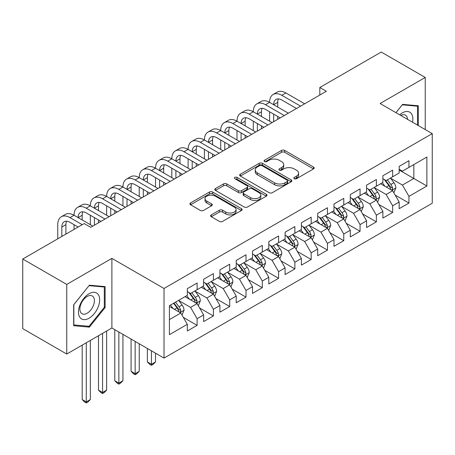 <?xml version="1.0" encoding="UTF-8"?>
<svg xmlns="http://www.w3.org/2000/svg" width="455" height="455" viewBox="0 0 455 455"><rect width="100%" height="100%" fill="white"/><g stroke="black" fill="none" stroke-linecap="round" stroke-linejoin="round"><path stroke-width="0.68" d="M294.277 178.707A1.581 0.916 0 0 0 296.512 178.707L313.506 168.896A2.264 1.308 0 0 0 314.172 167.975A2.264 1.308 0 0 0 313.506 167.048L284.716 150.429A2.264 1.308 0 0 0 281.52 150.429L264.526 160.24A1.581 0.916 0 0 0 264.059 160.888A1.581 0.916 0 0 0 264.526 161.531A1.581 0.916 0 0 0 266.767 161.531L268.962 160.262A7.24 4.18 0 0 1 279.199 160.262L281.599 161.644A7.24 4.18 0 0 1 283.721 164.602A7.24 4.18 0 0 1 281.599 167.559L279.398 168.828A1.581 0.916 0 0 0 278.938 169.476A1.581 0.916 0 0 0 279.398 170.119A1.581 0.916 0 0 0 281.639 170.119L283.84 168.85A7.24 4.18 0 0 1 294.072 168.85L296.472 170.233A7.24 4.18 0 0 1 298.594 173.19A7.24 4.18 0 0 1 296.472 176.148L294.277 177.416A1.581 0.916 0 0 0 293.811 178.064A1.581 0.916 0 0 0 294.277 178.707L294.277 177.416M211.302 214.885A2.264 1.308 0 0 0 210.637 215.806A2.264 1.308 0 0 0 211.302 216.734L219.378 221.397A2.264 1.308 0 0 0 222.58 221.397L241.451 210.5A2.264 1.308 0 0 0 242.117 209.573A2.264 1.308 0 0 0 241.451 208.652L212.661 192.027A2.264 1.308 0 0 0 209.459 192.027L190.588 202.924A2.264 1.308 0 0 0 189.923 203.851A2.264 1.308 0 0 0 190.588 204.773L200.342 210.403A2.264 1.308 0 0 0 203.544 210.403L211.62 205.74A2.264 1.308 0 0 0 212.286 204.818A2.264 1.308 0 0 0 211.62 203.897L206.78 201.104A6.051 3.492 0 0 1 205.012 198.63A6.051 3.492 0 0 1 208.748 195.405A6.051 3.492 0 0 1 215.34 196.162L234.297 207.105A6.051 3.492 0 0 1 236.065 209.573A6.051 3.492 0 0 1 232.329 212.804A6.051 3.492 0 0 1 225.737 212.047L222.58 210.221A2.264 1.308 0 0 0 219.378 210.221L211.302 214.885L211.302 216.734M66.748 284.426L66.748 354.047L111.884 327.987L111.884 258.366L66.748 284.426L22.75 259.026L84.181 223.559L90.699 227.318L326.332 91.279L319.814 87.519L319.814 95.044M111.884 258.366L164.027 288.47L432.25 133.616L432.25 203.237L164.027 358.091L164.027 288.47M425.243 129.573L425.243 77.452L380.107 103.513L432.25 133.616M425.243 77.452L381.245 52.046L319.814 87.519M269.121 192.675A2.264 1.308 0 0 0 272.323 192.675L291.194 181.778A2.264 1.308 0 0 0 291.86 180.857A2.264 1.308 0 0 0 291.194 179.93L262.404 163.311A2.264 1.308 0 0 0 259.208 163.311L240.331 174.208A2.264 1.308 0 0 0 239.671 175.13A2.264 1.308 0 0 0 240.331 176.051L269.121 192.675M235.445 179.048A1.581 0.916 0 0 1 237.055 179.276L237.055 177.393L266.323 194.291A2.264 1.308 0 0 1 266.988 195.212A2.264 1.308 0 0 1 266.323 196.139L247.452 207.036A2.264 1.308 0 0 1 244.25 207.036L215.46 190.412L215.46 188.563A2.264 1.308 0 0 0 214.8 189.49A2.264 1.308 0 0 0 215.46 190.412M215.46 188.563L223.536 183.9A2.264 1.308 0 0 1 226.738 183.9L238.414 190.645A2.264 1.308 0 0 0 241.611 190.645L246.968 187.551A2.264 1.308 0 0 0 247.634 186.624A2.264 1.308 0 0 0 246.968 185.703L234.814 178.684A1.581 0.916 0 0 1 234.348 178.036A1.581 0.916 0 0 1 235.326 177.194A1.581 0.916 0 0 1 237.055 177.393M399.171 170.028L413.834 178.491L413.834 164.568L426.875 157.043L408.948 167.389L408.948 160.712L399.171 166.354L399.171 173.036L392.654 176.802L392.654 170.119L382.877 175.767L382.877 182.444L376.359 186.209L376.359 179.526L366.582 185.174L366.582 191.851L360.064 195.616L360.064 188.933L350.287 194.581L350.287 201.258L343.764 205.023L343.764 198.346L333.987 203.988L333.987 210.671L327.469 214.43L327.469 207.753L317.692 213.395L317.692 220.078L311.174 223.837L311.174 217.16L301.398 222.802L301.398 229.485L294.88 233.244L294.88 226.567L285.103 232.215L285.103 238.892L278.585 242.657L278.585 235.974L268.808 241.622L268.808 248.299L262.29 252.064L262.29 245.381L252.514 251.029L252.514 257.706L245.996 261.471L245.996 254.789L236.219 260.436L236.219 267.113L229.701 270.879L229.701 264.201L219.924 269.843L219.924 276.526L213.406 280.286L213.406 273.609L203.63 279.251L203.63 285.933L197.112 289.693L197.112 283.016L187.335 288.658L187.335 295.34L169.408 305.686L169.408 334.664L187.335 324.318L180.811 313.029L169.408 306.442M426.875 157.043L426.875 186.021L408.948 196.367L402.43 185.077L390.617 178.258M395.179 195.098L408.948 203.049L408.948 196.367M408.948 203.049L399.171 208.691L399.171 202.014L392.654 205.774L386.136 194.484L374.323 187.665M378.884 204.505L392.654 212.457L392.654 205.774M392.654 212.457L382.877 218.099L382.877 211.421L376.359 215.187L369.841 203.897L358.022 197.072M362.589 213.913L376.359 221.864L376.359 215.187M376.359 221.864L366.582 227.511L366.582 220.829L360.064 224.594L353.546 213.304L341.728 206.479M346.295 223.32L360.064 231.271L360.064 224.594M360.064 231.271L350.287 236.918L350.287 230.236L343.764 234.001L337.246 222.711L325.433 215.892M330 232.732L343.764 240.678L343.764 234.001M343.764 240.678L333.987 246.326L333.987 239.643L327.469 243.408L320.951 232.118L309.138 225.299M313.7 242.14L327.469 250.091L327.469 243.408M327.469 250.091L317.692 255.733L317.692 249.056L311.174 252.815L304.657 241.525L292.844 234.706M297.405 251.547L311.174 259.498L311.174 252.815M311.174 259.498L301.398 265.14L301.398 258.463L294.88 262.222L288.362 250.932L276.549 244.113M281.11 260.954L294.88 268.905L294.88 262.222M294.88 268.905L285.103 274.547L285.103 267.87L278.585 271.635L272.067 260.345L260.254 253.52M264.816 270.361L278.585 278.312L278.585 271.635M278.585 278.312L268.808 283.954L268.808 277.277L262.29 281.042L255.773 269.752L243.96 262.927M248.521 279.768L262.29 287.719L262.29 281.042M262.29 287.719L252.514 293.367L252.514 286.684L245.996 290.449L239.478 279.16L227.665 272.34M232.226 289.181L245.996 297.126L245.996 290.449M245.996 297.126L236.219 302.774L236.219 296.091L229.701 299.856L223.183 288.567L211.37 281.747M215.932 298.588L229.701 306.534L229.701 299.856M229.701 306.534L219.924 312.181L219.924 305.498L213.406 309.263L206.888 297.974L195.07 291.154M199.637 307.995L213.406 315.946L213.406 309.263M213.406 315.946L203.63 321.588L203.63 314.911L197.112 318.671L190.594 307.381L178.775 300.562M183.342 317.402L197.112 325.353L197.112 318.671M197.112 325.353L187.335 330.995L187.335 324.318M187.335 291.575L190.594 293.458L197.112 289.693M169.408 319.615L180.811 313.029M203.63 282.168L206.888 284.051L213.406 280.286M190.594 307.381L197.112 303.622L185.048 296.66M203.63 314.911L197.112 303.622M219.924 272.761L223.183 274.644L229.701 270.879M206.888 297.974L213.406 294.209L201.343 287.247M219.924 305.498L213.406 294.209M236.219 263.354L239.478 265.237L245.996 261.471M223.183 288.567L229.701 284.802L217.644 277.84M236.219 296.091L229.701 284.802M252.514 253.947L255.773 255.824L262.29 252.064M239.478 279.16L245.996 275.394L233.938 268.433M252.514 286.684L245.996 275.394M268.808 244.534L272.067 246.417L278.585 242.657M255.773 269.752L262.29 265.987L250.233 259.026M268.808 277.277L262.29 265.987M285.103 235.127L288.362 237.01L294.88 233.244M272.067 260.345L278.585 256.58L266.528 249.619M285.103 267.87L278.585 256.58M301.398 225.72L304.657 227.602L311.174 223.837M288.362 250.932L294.88 247.173L282.822 240.212M301.398 258.463L294.88 247.173M317.692 216.313L320.951 218.195L327.469 214.43M304.657 241.525L311.174 237.766L299.117 230.799M317.692 249.056L311.174 237.766M333.987 206.906L337.246 208.788L343.764 205.023M320.951 232.118L327.469 228.353L315.412 221.392M333.987 239.643L327.469 228.353M350.287 197.498L353.546 199.381L360.064 195.616M337.246 222.711L343.764 218.946L331.706 211.984M350.287 230.236L343.764 218.946M366.582 188.091L369.841 189.968L376.359 186.209M353.546 213.304L360.064 209.539L348.001 202.577M366.582 220.829L360.064 209.539M382.877 178.679L386.136 180.561L392.654 176.802M369.841 203.897L376.359 200.132L364.296 193.17M382.877 211.421L376.359 200.132M399.171 169.271L402.43 171.154L408.948 167.389M386.136 194.484L392.654 190.725L380.596 183.763M399.171 202.014L392.654 190.725M22.75 259.026L22.75 328.647L66.748 354.047M111.884 327.987L164.027 358.091M402.43 185.077L413.834 178.491L426.875 186.021M418.316 125.574L418.316 105.776L402.595 104.371L395.935 112.652M105.122 307.563L105.122 286.599L89.396 285.194L73.67 304.753L73.67 325.723L89.396 327.128L105.122 307.563L104.309 307.091M294.908 178.929L296.472 178.024A7.24 4.18 0 0 0 298.594 175.073L298.594 173.19M283.721 164.602L283.721 166.484A7.24 4.18 0 0 1 281.599 169.436L280.03 170.341M313.478 168.913L284.716 152.311A2.264 1.308 0 0 0 281.52 152.311L265.157 161.752M291.166 181.795L262.404 165.193A2.264 1.308 0 0 0 259.208 165.193L240.359 176.068M287.196 181.499A1.581 0.916 0 0 0 287.662 180.857A1.581 0.916 0 0 0 287.196 180.208L261.926 165.62A1.581 0.916 0 0 0 259.686 165.62L257.365 166.957A7.24 4.18 0 0 0 255.249 169.914A7.24 4.18 0 0 0 257.365 172.866L274.644 182.842A7.24 4.18 0 0 0 284.875 182.842L287.196 181.499L287.196 183.382A1.581 0.916 0 0 0 287.662 182.739L287.662 180.857M255.249 169.914L255.249 171.791A7.24 4.18 0 0 0 257.365 174.748L257.365 172.866M287.196 183.382L284.875 184.724A7.24 4.18 0 0 1 274.644 184.724L257.365 174.748M215.488 190.429L223.536 185.782L223.536 183.9M247.634 186.624L247.634 188.506A2.264 1.308 0 0 1 246.968 189.434L241.611 192.528A2.264 1.308 0 0 1 238.414 192.528L226.738 185.782A2.264 1.308 0 0 0 223.536 185.782M237.055 179.276L266.294 196.156M250.529 197.641A6.051 3.492 0 0 0 257.12 198.397A6.051 3.492 0 0 0 260.857 195.167A6.051 3.492 0 0 0 259.088 192.698L252.406 188.842A2.264 1.308 0 0 0 249.209 188.842L243.852 191.936A2.264 1.308 0 0 0 243.186 192.857A2.264 1.308 0 0 0 243.852 193.785L250.529 197.641L250.529 199.523A6.051 3.492 0 0 0 257.12 200.28A6.051 3.492 0 0 0 260.857 197.049L260.857 195.167M243.186 192.857L243.186 194.74A2.264 1.308 0 0 0 243.852 195.667L243.852 193.785M250.529 199.523L243.852 195.667M236.065 209.573L236.065 211.456A6.051 3.492 0 0 1 232.329 214.686A6.051 3.492 0 0 1 225.737 213.924L222.58 212.104A2.264 1.308 0 0 0 219.378 212.104L211.33 216.751M205.012 198.63L205.012 200.513A6.051 3.492 0 0 0 206.78 202.981L206.78 201.104M211.592 205.757L206.78 202.981M241.423 210.517L212.661 193.91A2.264 1.308 0 0 0 209.459 193.91L190.617 204.79M87.735 326.167L89.396 327.128M393.859 192.812L395.878 187.881A6.108 3.526 -120 0 0 393.928 182.682L390.47 178.059M384.953 186.277L382.319 182.762M381.091 184.048L380.789 183.649M391.499 190.059L392.449 189.206L392.58 188.143A6.108 3.526 -120 0 0 390.834 184.468L387.37 179.85M385.396 180.135L389.673 185.845A3.111 1.797 60 0 1 390.236 186.789L392.58 188.143M384.321 179.515L388.877 185.6A6.108 3.526 60 0 1 390.623 189.269L390.748 189.627M57.751 238.818L57.751 224.668A17.284 9.982 60 0 1 61.334 216.756L65.406 214.402A17.284 9.982 60 0 1 74.046 215.261A17.284 9.982 60 0 1 77.629 207.349L81.701 204.995A17.284 9.982 60 0 1 90.34 205.853A17.284 9.982 60 0 1 93.923 197.936L97.996 195.587A17.284 9.982 60 0 1 106.641 196.441A17.284 9.982 60 0 1 110.218 188.529L114.29 186.18A17.284 9.982 60 0 1 122.935 187.033A17.284 9.982 60 0 1 126.513 179.122L130.585 176.773A17.284 9.982 60 0 1 139.23 177.626A17.284 9.982 60 0 1 142.807 169.715L146.88 167.36A17.284 9.982 60 0 1 155.525 168.219A17.284 9.982 60 0 1 159.102 160.308L163.18 157.953A17.284 9.982 60 0 1 171.819 158.812A17.284 9.982 60 0 1 175.397 150.901L179.475 148.546A17.284 9.982 60 0 1 188.114 149.405A17.284 9.982 60 0 1 191.691 141.494L195.769 139.139A17.284 9.982 60 0 1 204.409 139.998A17.284 9.982 60 0 1 207.992 132.081L212.064 129.732A17.284 9.982 60 0 1 220.703 130.585A17.284 9.982 60 0 1 224.287 122.674L228.359 120.325A17.284 9.982 60 0 1 236.998 121.178A17.284 9.982 60 0 1 240.581 113.267L244.654 110.918A17.284 9.982 60 0 1 253.293 111.771A17.284 9.982 60 0 1 256.876 103.859L260.948 101.505A17.284 9.982 60 0 1 269.593 102.364A17.284 9.982 60 0 1 273.171 94.452L277.243 92.098A17.284 9.982 60 0 1 285.888 92.956L304.657 103.791M273.171 94.452A17.284 9.982 60 0 1 281.81 95.305L300.584 106.146M296.512 108.495L281.81 100.009A11.523 6.654 -120 0 0 276.048 99.44A11.523 6.654 -120 0 0 273.665 104.713L277.738 102.364L277.738 107.067M278.46 98.911A11.523 6.654 -120 0 0 277.738 102.364M273.665 114.125L273.665 121.69M277.738 116.474L277.738 119.335M269.593 121.178L269.593 111.771M377.565 202.219L379.584 197.288A6.108 3.526 -120 0 0 377.633 192.09L374.175 187.471M368.658 195.684L366.025 192.175M364.796 193.455L364.495 193.056M375.204 199.466L376.154 198.613L376.285 197.55A6.108 3.526 -120 0 0 374.539 193.875L371.075 189.257M369.102 189.542L373.379 195.252A3.111 1.797 60 0 1 373.942 196.196L376.285 197.55M368.027 188.922L372.582 195.007A6.108 3.526 60 0 1 374.328 198.681L374.454 199.034M361.27 211.626L363.289 206.695A6.108 3.526 -120 0 0 361.338 201.497L357.875 196.879M352.363 205.091L349.73 201.582M348.502 202.862L348.2 202.464M358.91 208.873L359.86 208.026L359.99 206.957A6.108 3.526 -120 0 0 358.244 203.283L354.781 198.664M352.807 198.954L357.078 204.659A3.111 1.797 60 0 1 357.647 205.603L359.99 206.957M351.732 198.335L356.288 204.414A6.108 3.526 60 0 1 358.034 208.089L358.159 208.441M256.876 103.859A17.284 9.982 60 0 1 265.515 104.713L269.593 102.364L288.362 113.198M265.515 104.713L284.29 115.553M280.217 117.908L265.515 109.422A11.523 6.654 -120 0 0 259.754 108.847A11.523 6.654 -120 0 0 257.371 114.125L261.443 111.771L261.443 116.474M262.165 108.318A11.523 6.654 -120 0 0 261.443 111.771M257.371 123.532L257.371 131.097M261.443 125.881L261.443 128.742M253.293 130.585L253.293 121.178M240.581 113.267A17.284 9.982 60 0 1 249.221 114.125L253.293 111.771L272.067 122.611M249.221 114.125L267.995 124.96M263.917 127.315L249.221 118.829A11.523 6.654 -120 0 0 243.459 118.254A11.523 6.654 -120 0 0 241.076 123.532L245.148 121.178L245.148 125.881M245.871 117.726A11.523 6.654 -120 0 0 245.148 121.178M241.076 132.94L241.076 140.504M245.148 135.289L245.148 138.149M236.998 139.998L236.998 130.585M412.531 122.23A14.981 8.651 120 0 0 411.439 113.739A14.981 8.651 120 0 0 399.661 114.802M407.578 119.369A10.255 5.921 120 0 0 406.616 116.224A10.255 5.921 120 0 0 405.468 115.155A10.255 5.921 120 0 0 400.758 115.433M402.237 104.815L417.502 106.197L417.502 125.102M416.496 105.611L417.502 106.197M395.969 112.669L402.265 104.832M79.898 317.38A14.981 8.651 120 0 0 94.367 313.506A14.981 8.651 120 0 0 98.246 294.561A14.981 8.651 120 0 0 83.777 298.435A14.981 8.651 120 0 0 79.898 317.38M80.865 312.67A10.255 5.921 120 0 0 82.014 313.74A10.255 5.921 120 0 0 91.557 308.951A10.255 5.921 120 0 0 93.423 297.047A10.255 5.921 120 0 0 92.268 295.977A10.255 5.921 120 0 0 82.73 300.761A10.255 5.921 120 0 0 80.865 312.67M89.072 285.655L104.309 287.02L104.309 307.33L89.072 326.286L73.835 324.927L73.835 304.611L89.038 285.638M103.296 286.434L104.309 287.02M344.975 221.033L346.994 216.108A6.108 3.526 -120 0 0 345.044 210.904L341.58 206.286M336.063 214.504L333.435 210.989M332.201 212.269L331.905 211.871M342.615 218.281L343.565 217.433L343.696 216.364A6.108 3.526 -120 0 0 341.95 212.695L338.486 208.071M336.512 208.362L340.784 214.066A3.111 1.797 60 0 1 341.352 215.01L343.696 216.364M335.437 207.742L339.993 213.822A6.108 3.526 60 0 1 341.739 217.496L341.864 217.848M328.675 230.446L330.7 225.515A6.108 3.526 -120 0 0 328.749 220.311L325.285 215.693M319.768 223.911L317.141 220.396M315.906 221.682L315.611 221.278M326.32 227.693L327.264 226.84L327.401 225.777A6.108 3.526 -120 0 0 325.655 222.103L322.191 217.479M320.212 217.769L324.489 223.473A3.111 1.797 60 0 1 325.058 224.423L327.401 225.777M319.143 217.149L323.698 223.229A6.108 3.526 60 0 1 325.444 226.903L325.57 227.255M224.287 122.674A17.284 9.982 60 0 1 232.926 123.532L236.998 121.178L255.773 132.018M232.926 123.532L251.7 134.367M247.622 136.722L232.926 128.236A11.523 6.654 -120 0 0 227.164 127.667A11.523 6.654 -120 0 0 224.781 132.94L228.854 130.585L228.854 135.289M229.576 127.133A11.523 6.654 -120 0 0 228.854 130.585M224.781 142.347L224.781 149.911M228.854 144.701L228.854 147.556M220.703 149.405L220.703 139.998M207.992 132.081A17.284 9.982 60 0 1 216.631 132.94L220.703 130.585L239.478 141.425M216.631 132.94L235.406 143.774M231.328 146.129L216.631 137.643A11.523 6.654 -120 0 0 210.87 137.074A11.523 6.654 -120 0 0 208.481 142.347L212.559 139.998L212.559 144.701M213.281 136.54A11.523 6.654 -120 0 0 212.559 139.998M208.481 151.754L208.481 159.318M212.559 154.108L212.559 156.969M204.409 158.812L204.409 149.405M312.38 239.853L314.399 234.922A6.108 3.526 -120 0 0 312.454 229.724L308.99 225.1M303.474 233.318L300.846 229.803M299.612 231.089L299.316 230.685M310.026 237.1L310.97 236.247L311.106 235.184A6.108 3.526 -120 0 0 309.354 231.51L305.897 226.886M303.917 227.176L308.194 232.886A3.111 1.797 60 0 1 308.763 233.83L311.106 235.184M302.848 226.556L307.404 232.636A6.108 3.526 60 0 1 309.15 236.31L309.275 236.663M191.691 141.494A17.284 9.982 60 0 1 200.337 142.347L204.409 139.998L223.183 150.832M200.337 142.347L219.105 153.187M215.033 155.536L200.337 147.05A11.523 6.654 -120 0 0 194.575 146.482A11.523 6.654 -120 0 0 192.186 151.754L196.264 149.405L196.264 154.108M196.981 145.947A11.523 6.654 -120 0 0 196.264 149.405M192.186 161.161L192.186 168.725M196.264 163.516L196.264 166.376M188.114 168.219L188.114 158.812M296.086 249.26L298.105 244.329A6.108 3.526 -120 0 0 296.159 239.131L292.696 234.507M287.179 242.725L284.551 239.211M283.317 240.496L283.021 240.098M293.731 246.508L294.675 245.655L294.812 244.591A6.108 3.526 -120 0 0 293.06 240.917L289.602 236.299M287.623 236.583L291.9 242.293A3.111 1.797 60 0 1 292.463 243.237L294.812 244.591M286.548 235.963L291.109 242.049A6.108 3.526 60 0 1 292.855 245.717L292.98 246.075M175.397 150.901A17.284 9.982 60 0 1 184.042 151.754L188.114 149.405L206.888 160.24M184.042 151.754L202.811 162.594M198.738 164.943L184.042 156.457A11.523 6.654 -120 0 0 178.28 155.889A11.523 6.654 -120 0 0 175.892 161.161L179.964 158.812L179.964 163.516M180.686 155.36A11.523 6.654 -120 0 0 179.964 158.812M175.892 170.574L175.892 178.132M179.964 172.923L179.964 175.784M171.819 177.626L171.819 168.219M279.791 258.668L281.81 253.736A6.108 3.526 -120 0 0 279.865 248.538L276.401 243.914M270.884 252.133L268.251 248.618M267.022 249.903L266.721 249.505M277.436 255.915L278.38 255.062L278.517 253.998A6.108 3.526 -120 0 0 276.765 250.324L273.307 245.706M271.328 245.99L275.605 251.7A3.111 1.797 60 0 1 276.168 252.644L278.517 253.998M270.253 245.37L274.809 251.456A6.108 3.526 60 0 1 276.56 255.13L276.68 255.482M159.102 160.308A17.284 9.982 60 0 1 167.747 161.161L171.819 158.812L190.594 169.647M167.747 161.161L186.516 172.001M182.444 174.35L167.747 165.865A11.523 6.654 -120 0 0 161.986 165.296A11.523 6.654 -120 0 0 159.597 170.574L163.669 168.219L163.669 172.923M164.392 164.767A11.523 6.654 -120 0 0 163.669 168.219M159.597 179.981L159.597 187.545M163.669 182.33L163.669 185.191M155.525 187.033L155.525 177.626M263.496 268.075L265.515 263.144A6.108 3.526 -120 0 0 263.57 257.945L260.106 253.327M254.59 261.54L251.956 258.031M250.728 259.31L250.426 258.912M261.142 265.322L262.086 264.474L262.216 263.405A6.108 3.526 -120 0 0 260.47 259.731L257.007 255.113M255.033 255.403L259.31 261.107A3.111 1.797 60 0 1 259.873 262.052L262.216 263.405M253.958 254.777L258.514 260.863A6.108 3.526 60 0 1 260.266 264.537L260.385 264.89M142.807 169.715A17.284 9.982 60 0 1 151.452 170.574L155.525 168.219L174.293 179.06M151.452 170.574L170.221 181.408M166.149 183.763L151.452 175.277A11.523 6.654 -120 0 0 145.691 174.703A11.523 6.654 -120 0 0 143.302 179.981L147.374 177.626L147.374 182.33M148.097 174.174A11.523 6.654 -120 0 0 147.374 177.626M143.302 189.388L143.302 196.952M147.374 191.737L147.374 194.598M139.23 196.441L139.23 187.033M247.201 277.482L249.221 272.556A6.108 3.526 -120 0 0 247.27 267.352L243.812 262.734M238.295 270.947L235.662 267.438M234.433 268.717L234.132 268.319M244.847 274.729L245.791 273.882L245.922 272.812A6.108 3.526 -120 0 0 244.176 269.144L240.712 264.52M238.738 264.81L243.015 270.515A3.111 1.797 60 0 1 243.579 271.459L245.922 272.812M237.664 264.19L242.219 270.27A6.108 3.526 60 0 1 243.971 273.944L244.09 274.297M151.452 350.828L151.452 364.284L155.525 361.93L155.525 353.182M155.525 361.93L153.079 364.375L151.452 365.32L149.82 364.375L147.374 361.93L147.374 348.479M147.374 361.93L151.452 364.284L151.452 365.32M126.513 179.122A17.284 9.982 60 0 1 135.152 179.981L139.23 177.626L157.999 188.467M135.152 179.981L153.926 190.816M149.854 193.17L135.152 184.685A11.523 6.654 -120 0 0 129.396 184.11A11.523 6.654 -120 0 0 127.008 189.388L131.08 187.033L131.08 191.737M131.802 183.581A11.523 6.654 -120 0 0 131.08 187.033M127.008 198.795L127.008 206.36M131.08 201.15L131.08 204.005M122.935 205.853L122.935 196.441M230.907 286.895L232.926 281.964A6.108 3.526 -120 0 0 230.975 276.759L227.517 272.141M222 280.36L219.367 276.845M218.138 278.13L217.837 277.726M228.546 284.136L229.496 283.289L229.627 282.219A6.108 3.526 -120 0 0 227.881 278.551L224.417 273.927M222.444 274.217L226.721 279.922A3.111 1.797 60 0 1 227.284 280.866L229.627 282.219M221.369 273.597L225.925 279.677A6.108 3.526 60 0 1 227.671 283.351L227.796 283.704M135.152 341.421L135.152 373.691L139.23 371.343L139.23 343.775M139.23 371.343L136.784 373.788L135.152 374.727L133.525 373.788L131.08 371.343L131.08 339.072M131.08 371.343L135.152 373.691L135.152 374.727M110.218 188.529A17.284 9.982 60 0 1 118.857 189.388L122.935 187.033L141.704 197.874M118.857 189.388L137.632 200.223M133.56 202.577L118.857 194.092A11.523 6.654 -120 0 0 113.096 193.523A11.523 6.654 -120 0 0 110.713 198.795L114.785 196.441L114.785 201.15M115.507 192.988A11.523 6.654 -120 0 0 114.785 196.441M110.713 208.202L110.713 215.767M114.785 210.557L114.785 213.412M106.641 215.261L106.641 205.853M214.612 296.302L216.631 291.371A6.108 3.526 -120 0 0 214.68 286.172L211.222 281.548M205.706 289.767L203.072 286.252M201.844 287.537L201.542 287.133M212.252 293.549L213.202 292.696L213.332 291.632A6.108 3.526 -120 0 0 211.586 287.958L208.123 283.334M206.149 283.624L210.426 289.329A3.111 1.797 60 0 1 210.989 290.279L213.332 291.632M205.074 283.004L209.63 289.084A6.108 3.526 60 0 1 211.376 292.758L211.501 293.111M118.857 332.013L118.857 383.099L122.935 380.75L122.935 334.362M122.935 380.75L120.49 383.195L118.857 384.134L117.231 383.195L114.785 380.75L114.785 329.659M114.785 380.75L118.857 383.099L118.857 384.134M93.923 197.936A17.284 9.982 60 0 1 102.563 198.795L106.641 196.441L125.409 207.281M102.563 198.795L121.337 209.636M117.265 211.984L102.563 203.499A11.523 6.654 -120 0 0 96.801 202.93A11.523 6.654 -120 0 0 94.418 208.202L98.49 205.853L98.49 210.557M99.213 202.395A11.523 6.654 -120 0 0 98.49 205.853M94.418 217.609L94.418 225.174M98.49 219.964L98.49 222.825M90.34 224.668L90.34 215.261M198.317 305.709L200.337 300.778A6.108 3.526 -120 0 0 198.386 295.579L194.922 290.955M189.411 299.174L186.777 295.659M185.549 296.944L185.248 296.546M195.957 302.956L196.907 302.103L197.038 301.039A6.108 3.526 -120 0 0 195.292 297.365L191.828 292.741M189.854 293.031L194.126 298.742A3.111 1.797 60 0 1 194.694 299.686L197.038 301.039M188.78 292.411L193.335 298.491A6.108 3.526 60 0 1 195.081 302.165L195.206 302.518M102.563 333.367L102.563 392.506L106.641 390.157L106.641 331.018M106.641 390.157L104.195 392.602L102.563 393.541L100.936 392.602L98.49 390.157L98.49 335.722M98.49 390.157L102.563 392.506L102.563 393.541M77.629 207.349A17.284 9.982 60 0 1 86.268 208.202L90.34 205.853L109.115 216.688M86.268 208.202L105.042 219.043M100.965 221.392L86.268 212.906A11.523 6.654 -120 0 0 80.507 212.337A11.523 6.654 -120 0 0 78.124 217.609L82.196 215.261L82.196 219.964M82.918 211.802A11.523 6.654 -120 0 0 82.196 215.261M74.046 229.411L74.046 224.668M182.023 315.116L184.042 310.185A6.108 3.526 -120 0 0 182.091 304.986L178.627 300.363M173.11 308.581L170.483 305.066M179.662 312.363L180.607 311.51L180.743 310.447A6.108 3.526 -120 0 0 178.997 306.772L175.533 302.154M174.003 303.036L177.831 308.149A3.111 1.797 60 0 1 178.4 309.093L180.743 310.447M173.577 303.28L177.04 307.904A6.108 3.526 60 0 1 178.787 311.573L178.912 311.931M86.268 342.774L86.268 401.919L90.34 399.564L90.34 340.425M90.34 399.564L87.9 402.01L86.268 402.954L84.641 402.01L82.196 399.564L82.196 345.129M82.196 399.564L86.268 401.919L86.268 402.954M61.334 216.756A17.284 9.982 60 0 1 69.973 217.609L74.046 215.261L92.82 226.095M69.973 217.609L82.23 224.685M78.152 227.039L69.973 222.313A11.523 6.654 -120 0 0 64.212 221.744A11.523 6.654 -120 0 0 61.829 227.017L61.829 236.463M66.623 221.215A11.523 6.654 -120 0 0 65.901 224.668L65.901 234.115M296.472 178.024L296.472 176.148M279.398 170.119L279.398 168.828M281.599 169.436L281.599 167.559M264.526 161.531L264.526 160.24M281.52 152.311L281.52 150.429M284.716 152.311L284.716 150.429M313.506 168.896L313.506 167.048M240.331 176.051L240.331 174.208M259.208 165.193L259.208 163.311M262.404 165.193L262.404 163.311M291.194 181.778L291.194 179.93M274.644 184.724L274.644 182.842M284.875 184.724L284.875 182.842M226.738 185.782L226.738 183.9M238.414 192.528L238.414 190.645M241.611 192.528L241.611 190.645M246.968 189.434L246.968 187.551M266.323 196.139L266.323 194.291M219.378 212.104L219.378 210.221M222.58 212.104L222.58 210.221M225.737 213.924L225.737 212.047M211.62 205.74L211.62 203.897M190.588 204.773L190.588 202.924M209.459 193.91L209.459 192.027M212.661 193.91L212.661 192.027M241.451 210.5L241.451 208.652M391.886 190.281L395.839 188M390.834 184.468L393.928 182.682M386.329 187.073L388.877 185.6M285.888 92.956L281.81 95.305M375.591 199.688L379.544 197.407M374.539 193.875L377.633 192.09M370.029 196.48L372.582 195.007M359.296 209.095L363.249 206.815M358.244 203.283L361.338 201.497M353.734 205.887L356.288 204.414M343.002 218.508L346.955 216.222M341.95 212.695L345.044 210.904M337.439 215.295L339.993 213.822M326.707 227.915L330.66 225.635M325.655 222.103L328.749 220.311M321.145 224.702L323.698 223.229M310.412 237.322L314.36 235.042M309.354 231.51L312.454 229.724M304.85 234.109L307.404 232.636M294.118 246.729L298.065 244.449M293.06 240.917L296.159 239.131M288.555 243.522L291.109 242.049M277.817 256.137L281.77 253.856M276.765 250.324L279.865 248.538M272.261 252.929L274.809 251.456M261.523 265.544L265.475 263.263M260.47 259.731L263.57 257.945M255.966 262.336L258.514 260.863M245.228 274.951L249.181 272.67M244.176 269.144L247.27 267.352M239.671 271.743L242.219 270.27M228.933 284.364L232.886 282.077M227.881 278.551L230.975 276.759M223.377 281.15L225.925 279.677M212.639 293.771L216.591 291.49M211.586 287.958L214.68 286.172M207.076 290.557L209.63 289.084M196.344 303.178L200.297 300.897M195.292 297.365L198.386 295.579M190.781 299.964L193.335 298.491M180.049 312.585L184.002 310.304M178.997 306.772L182.091 304.986M174.487 309.377L177.04 307.904M65.901 224.668L61.829 227.017"/></g></svg>
